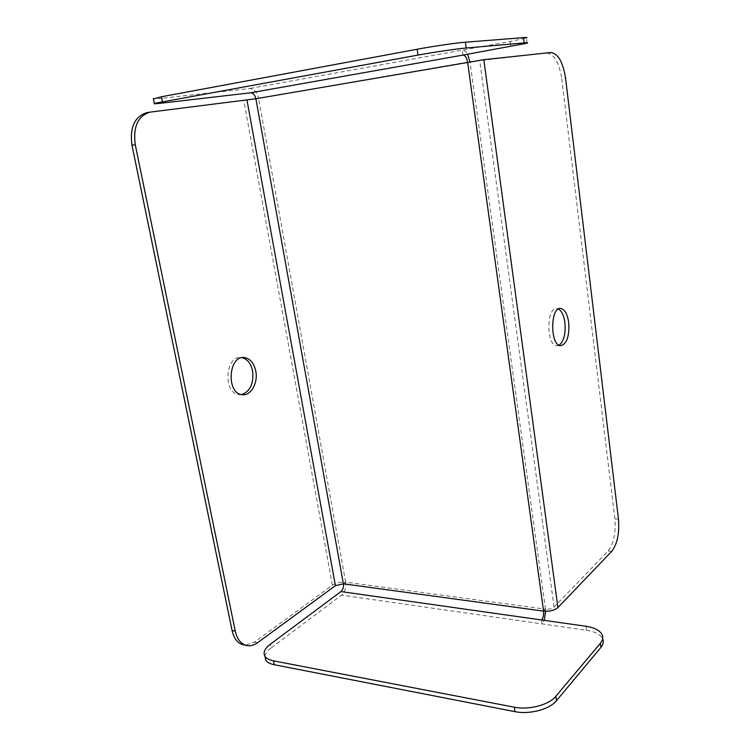 <?xml version="1.0" encoding="UTF-8"?>
<svg xmlns="http://www.w3.org/2000/svg" width="750" height="750" viewBox="0 0 750 750"><rect width="100%" height="100%" fill="white"/><g stroke="black" fill="none" stroke-linecap="round" stroke-linejoin="round"><path stroke-width="0.56" stroke-dasharray="3.75 2.81" d="M618.469 519.206L614.888 518.916C615.984 532.959 613.734 543.647 608.137 550.978L554.062 607.059C552.009 608.766 549.15 609.478 545.484 609.178L543.591 611.128M550.791 52.509L469.959 61.716M467.597 62.119L255.881 98.756M343.378 583.8L345.619 582.15C340.697 581.766 336.291 582.806 332.4 585.244L254.475 642.103L245.438 645.188M162.787 103.012L161.85 98.288L249.778 88.491C254.109 88.678 257.053 91.988 258.619 98.419L150.834 112.003M241.537 394.584L238.941 394.613C222.769 393.431 225.244 355.003 241.275 357.581L241.997 357.675M147.009 112.659L147.562 112.584M559.078 345.216L556.734 345.712C546.094 345.609 546.272 306.825 556.884 308.588L558.45 309.019M614.888 518.916L561.759 78.778L565.566 78.188M546.928 53.166C554.231 54.112 559.172 62.653 561.759 78.778M545.662 611.287L545.484 609.178L345.619 582.15C346.247 587.7 344.897 592.013 341.588 595.106L271.022 648.038L270.272 644.25M541.547 619.969L542.1 623.906L544.2 620.344M264.909 656.222C265.397 653.484 267.431 650.756 271.022 648.038M585.984 626.259L586.509 630.281L341.588 595.106M586.509 630.281C594.609 631.538 599.906 634.219 602.4 638.316L602.644 638.812M462.966 55.087L462.272 50.137C464.194 50.053 465.956 51.431 467.578 54.272M527.109 43.2L526.444 37.988L510.122 41.494L249.778 88.491M161.85 98.288L153.45 98.953M257.634 642.675L254.475 642.103M332.4 585.244L243.816 100.641M345.619 582.15L258.619 98.419M545.484 609.178L469.978 61.856M554.062 607.059L479.691 60.403M608.137 550.978L611.747 551.334M510.122 41.494L510.788 46.594M601.884 634.228L602.4 638.316M559.978 308.494L556.884 308.588M560.569 345.675L556.734 345.712M242.719 357.572L241.275 357.581M242.119 394.678L238.941 394.613"/><path stroke-width="1.12" d="M557.916 607.575L483.825 59.691L550.791 52.509C558.066 53.466 562.987 62.025 565.566 78.188L618.469 519.206C619.556 533.278 617.316 543.984 611.747 551.334L557.916 607.575C554.513 610.434 549.731 611.625 543.591 611.128L467.597 62.119C466.762 57.666 465.225 55.331 462.966 55.087L250.566 92.803C253.163 92.906 254.934 94.894 255.881 98.756L149.831 112.162C137.784 116.156 132.938 127.003 135.272 144.731L131.981 145.237C129.647 127.556 134.503 116.728 146.559 112.744L147.009 112.659M483.825 59.691L255.881 98.756L343.378 583.8L335.428 585.666L257.634 642.675C253.284 645.788 249.009 646.547 244.828 644.963C240.047 642.853 236.85 638.222 235.256 631.087L135.272 144.731M255.75 370.959C253.95 363.047 250.181 358.575 244.444 357.562C228.431 354.984 225.966 393.497 242.119 394.678C250.8 396.244 258.328 382.866 255.75 370.959M245.438 645.188L241.659 644.372C236.869 642.263 233.672 637.641 232.069 630.525L131.981 145.237M241.997 357.675C247.387 359.034 250.922 363.45 252.6 370.941C253.875 383.606 250.191 391.481 241.537 394.584M558.45 309.019C561.722 310.959 563.878 315.497 564.909 322.641C565.809 333.872 563.869 341.4 559.078 345.216M568.706 322.556C567.403 314.025 564.741 309.328 560.719 308.475C550.153 306.703 549.975 345.572 560.569 345.675C566.794 344.166 569.513 336.459 568.706 322.556M600.403 643.237C602.925 640.144 603.422 637.134 601.884 634.228C599.391 630.159 594.094 627.506 585.984 626.259L541.547 619.969C543.234 617.812 543.909 614.869 543.591 611.128L343.378 583.8C343.753 587.137 342.947 589.734 340.95 591.581L270.272 644.25C264.562 648.666 262.828 652.744 265.087 656.494C266.588 658.566 269.391 660.019 273.478 660.834L514.341 707.203C528.862 710.241 549.066 704.869 555.853 696.272L556.462 700.697L600.938 647.381L600.403 643.237L555.853 696.272M544.2 620.344L545.662 611.287M556.462 700.697C549.694 709.341 529.509 714.731 514.997 711.656L514.341 707.203M273.478 660.834L274.256 664.725L514.997 711.656M274.256 664.725C270.159 663.9 267.366 662.438 265.856 660.347L264.909 656.222M602.644 638.812C603.872 641.606 603.3 644.466 600.938 647.381M469.959 61.716L467.578 54.272M417.984 55.078L417.122 49.247C432.797 46.303 456.375 42.872 465.384 42.206L466.191 48C457.2 48.75 433.65 52.2 417.984 55.078L154.341 103.388C152.766 103.959 155.588 103.838 162.787 103.012L250.566 92.803M417.122 49.247L161.456 96.759L162.431 101.662M466.191 48L524.119 42.928L523.444 37.631L465.384 42.206M523.444 37.631C526.706 37.378 527.709 37.5 526.444 37.988M153.45 98.953L161.456 96.759M524.119 42.928C527.372 42.656 528.375 42.75 527.109 43.2L462.966 55.087M335.428 585.666L246.975 100.097M232.069 630.525L235.256 631.087M340.95 591.581L541.547 619.969M153.366 98.541L154.341 103.388M146.559 112.744L149.831 112.162M241.659 644.372L244.828 644.963M265.856 660.347L265.087 656.494M560.719 308.475L559.978 308.494M244.444 357.562L242.719 357.572"/></g></svg>
